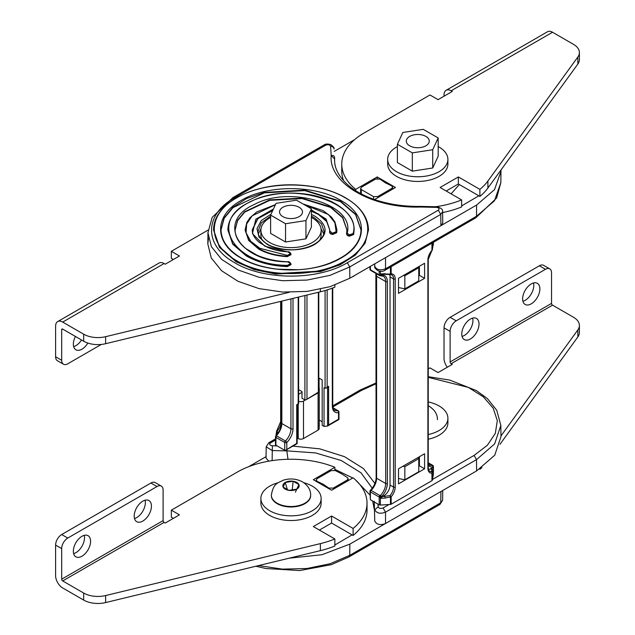 <?xml version="1.0" encoding="UTF-8"?>
<svg xmlns="http://www.w3.org/2000/svg" width="635" height="635" viewBox="0 0 635 635"><rect width="100%" height="100%" fill="white"/><g stroke="black" fill="none" stroke-linecap="round" stroke-linejoin="round"><path stroke-width="0.95" d="M318.778 388.001L318.778 388.731M347.242 481.211L347.242 480.036L348.17 478.75L347.496 477.623L341.725 473.861L335.193 470.519L331.018 470.67L317.079 478.719L316.159 480.004L317.079 481.29L323.469 484.402L328.843 488.085L333.311 488.085L333.311 489.252M298.212 404.297L298.212 438.547A3.731 2.151 0 0 0 303.49 438.547L318.087 430.117A3.731 2.151 0 0 0 319.183 428.593L319.183 391.12A3.731 2.151 180 0 1 318.778 392.097M298.212 438.547L297.148 438.698M319.08 426.037L319.08 425.569L319.08 426.037M270.478 442.952L268.756 442.778L266.2 446.865L272.28 450.572L272.399 445.778C269.661 445.31 269.018 444.373 270.478 442.952L275.495 440.055M272.129 460.621L272.28 450.572L286.853 450.882L286.845 449.564M389.072 504.507L383.088 507.96L385.516 512.151C380.294 514.128 376.698 513.326 374.753 509.738L378.19 506.849L378.015 504.142M398.518 478.472L404.844 479.806L418.759 471.773L418.759 458.661L418.036 457.525M404.844 479.806L404.844 466.685L402.884 466.273M303.49 438.547L303.49 401.074L305.292 400.034M303.49 401.074A3.731 2.151 180 0 1 298.609 401.272M318.778 390.152A3.731 2.151 180 0 1 319.183 391.12M266.2 446.865L266.033 458.137L268.756 461.169M286.853 450.882L287.972 459.28M374.213 501.325L374.753 521.073C376.706 524.693 380.294 525.51 385.524 523.518L476.607 470.932L476.52 459.613L474.091 455.422L432.435 479.473M374.174 508.976L372.697 501.071M369.951 495.006L355.132 479.56M352.798 478.004L334.859 469.344M428.236 376.706L449.778 380.087L476.377 390.573L487.466 398.669L496.745 410.25L500.848 425.41L500.967 436.682L494.736 455.216L476.607 470.932M404.844 466.685L418.759 458.661M319.08 378.142L319.08 390.612M298.609 394.287L302.006 392.327M297.807 438.317L297.807 404.535M248.666 466.685L266.057 456.652M500.848 425.41L494.625 443.921L476.52 459.613L385.516 512.151L385.524 523.518L349.837 544.124L322.016 554.728L289.211 558.181M334.859 544.997L352.084 534.876M349.837 544.124L349.75 555.339L440.753 502.801L442.603 500.261L442.746 490.482M347.242 480.036L333.311 488.085M90.591 541.274A12.192 7.041 120 0 0 88.067 535.694A12.192 7.041 120 0 0 78.669 538.964A12.192 7.041 120 0 0 73.35 551.228A12.192 7.041 120 0 0 75.875 556.808A12.192 7.041 120 0 0 85.273 553.545A12.192 7.041 120 0 0 90.591 541.274M73.644 553.641A12.192 7.041 120 0 0 84.503 537.766A12.192 7.041 120 0 0 84.209 535.345M151.44 506.143A12.192 7.041 120 0 0 148.915 500.563A12.192 7.041 120 0 0 139.525 503.825A12.192 7.041 120 0 0 134.199 516.096A12.192 7.041 120 0 0 136.723 521.676A12.192 7.041 120 0 0 146.121 518.414A12.192 7.041 120 0 0 151.44 506.143M134.493 518.509A12.192 7.041 120 0 0 145.359 502.634A12.192 7.041 120 0 0 145.058 500.213M163.108 520.629L163.108 490.037A8.604 4.969 120 0 0 161.322 486.1A8.604 4.969 120 0 0 157.02 486.529L67.77 538.051A8.604 4.969 120 0 0 61.682 548.592L61.682 579.183L163.108 520.629A1.437 0.826 -120 0 0 164.116 522.391L165.251 523.042L179.451 514.842L171.339 510.159L237.26 472.099A76.017 43.886 0 0 1 334.859 467.281L313.325 479.711L331.581 490.252L353.108 477.822A76.017 43.886 0 0 1 367.03 503.134A76.017 43.886 0 0 1 353.108 528.447L331.581 516.017L313.325 526.558L334.859 538.988A76.017 43.886 0 0 1 320.381 543.616L105.624 595.543A20.082 11.597 0 0 1 83.669 593.05L62.698 580.938A1.437 0.826 60 0 1 61.682 579.183M61.682 548.592L55.602 545.084L55.602 575.667A10.041 5.794 60 0 0 62.698 587.97L83.669 600.075A20.082 11.597 0 0 0 105.624 602.567L320.381 550.64A76.017 43.886 0 0 0 334.859 546.013L334.859 538.988M157.02 486.529L150.932 483.013L61.682 534.543L67.77 538.051M55.602 545.084A8.604 4.969 -60 0 1 61.682 534.543M150.932 483.013A8.604 4.969 -60 0 1 155.234 482.592L161.322 486.1M319.413 530.066L331.581 523.042L331.581 516.017M331.581 523.042L353.108 535.472L353.108 528.447M353.108 535.472A76.017 43.886 0 0 0 367.03 510.159L367.03 503.134M334.859 470.392L334.859 467.281M173.371 518.358L171.339 517.192L171.339 510.159M539.869 288.909A12.192 7.041 -60 0 1 534.551 301.18A12.192 7.041 -60 0 1 525.153 304.451A12.192 7.041 -60 0 1 522.629 298.863A12.192 7.041 -60 0 1 527.955 286.599A12.192 7.041 -60 0 1 537.345 283.329A12.192 7.041 -60 0 1 539.869 288.909M533.487 282.98A12.192 7.041 -60 0 1 533.789 285.401A12.192 7.041 -60 0 1 522.922 301.284M479.02 324.041A12.192 7.041 -60 0 1 473.702 336.312A12.192 7.041 -60 0 1 464.304 339.582A12.192 7.041 -60 0 1 461.78 333.994A12.192 7.041 -60 0 1 467.098 321.731A12.192 7.041 -60 0 1 476.496 318.46A12.192 7.041 -60 0 1 479.02 324.041M472.638 318.119A12.192 7.041 -60 0 1 472.932 320.532A12.192 7.041 -60 0 1 462.074 336.415M450.12 361.95L450.12 331.359A8.604 4.969 -60 0 1 456.2 320.826L545.449 269.296A8.604 4.969 -60 0 1 549.751 268.867A8.604 4.969 -60 0 1 551.537 272.812L551.537 303.395L450.12 361.95A1.437 0.826 -120 0 0 451.128 363.712L452.271 364.363L438.071 372.562L429.958 367.879L428.236 368.872M447.302 367.228A10.041 5.794 -120 0 1 444.032 358.442L444.032 327.851L450.12 331.359M456.2 320.826L450.12 317.309L539.361 265.779L545.449 269.296M450.12 317.309A8.604 4.969 120 0 0 444.032 327.851M549.751 268.867L543.663 265.359A8.604 4.969 120 0 0 539.361 265.779M551.537 303.395A1.437 0.826 60 0 0 552.545 305.157L573.516 317.262A20.082 11.597 180 0 1 579.398 325.461A20.082 11.597 180 0 1 577.842 329.938L500.959 435.92M579.398 325.461L579.398 332.486A20.082 11.597 180 0 1 577.842 336.963L500.007 444.262M481.909 467.566A76.017 43.886 180 0 1 479.885 469.313L479.885 468.924M460.129 480.441A76.017 43.886 180 0 0 461.629 479.846L461.629 479.576M428.236 434.538A30.123 17.391 0 0 0 447.905 418.235A30.123 17.391 0 0 0 439.079 405.94A30.123 17.391 0 0 0 428.236 401.923M428.236 439.229A30.123 17.391 0 0 0 447.905 422.918L447.905 418.235M278.209 482.711A30.123 17.391 0 0 0 260.89 498.451A30.123 17.391 0 0 0 269.716 510.746A30.123 17.391 0 0 0 302.538 514.517A30.123 17.391 0 0 0 321.135 498.451A30.123 17.391 0 0 0 312.309 486.156A30.123 17.391 0 0 0 303.816 482.711M260.89 498.451L260.89 503.134A30.123 17.391 0 0 0 269.716 515.429A30.123 17.391 0 0 0 302.538 519.2A30.123 17.391 0 0 0 321.135 503.134L321.135 498.451M310.658 495.403A19.653 11.343 180 0 1 310.666 495.641A19.653 11.343 180 0 1 298.529 506.119A19.653 11.343 180 0 1 277.122 503.658A19.653 11.343 180 0 1 271.359 495.641A19.653 11.343 180 0 1 271.367 495.403M288.893 490.363L296.791 489.14L298.91 484.584L293.132 481.243L285.234 482.465L283.115 487.021L288.893 490.363A8.176 4.723 0 0 0 296.791 489.14A8.176 4.723 0 0 0 298.91 484.584A8.176 4.723 0 0 0 296.791 482.465A8.176 4.723 0 0 0 293.132 481.243A8.176 4.723 0 0 0 285.234 482.465A8.176 4.723 0 0 0 283.115 487.021A8.176 4.723 0 0 0 285.234 489.14A8.176 4.723 0 0 0 288.893 490.363M287.337 489.458L285.234 482.465M292.235 489.847L293.132 481.243M295.418 492.149L298.91 484.584M87.86 343.075A12.192 7.041 -60 0 1 75.875 349.766A12.192 7.041 -60 0 1 73.35 344.186A12.192 7.041 -60 0 1 75.446 336.471M101.298 344.44L67.77 363.799A8.604 4.969 -60 0 1 63.468 364.228A8.604 4.969 -60 0 1 61.682 360.283L55.602 356.775L55.602 326.184A10.041 5.794 -120 0 1 57.682 321.588L159.099 263.033A10.041 5.794 60 0 1 164.116 263.533L165.251 264.192L179.451 255.992L171.339 251.309L171.339 258.334L173.371 259.501M61.682 360.283L61.682 329.7L62.698 329.113L83.669 341.217A20.082 11.597 0 0 0 105.624 343.71L320.381 291.79A76.017 43.886 0 0 0 334.859 287.155L334.859 285.099M55.602 356.775A8.604 4.969 120 0 0 57.38 360.712L63.468 364.228M81.518 339.979A12.192 7.041 -60 0 1 73.644 346.599M57.682 321.588A10.041 5.794 -120 0 1 62.698 322.088L83.669 334.193A20.082 11.597 0 0 0 105.624 336.685L289.211 292.298M352.877 276.487L353.108 276.622A76.017 43.886 0 0 0 354.147 275.749M208.09 230.084L171.339 251.309M62.698 329.113A1.437 0.826 -120 0 0 61.984 329.041A1.437 0.826 -120 0 0 61.682 329.7M282.9 216.646A11.478 6.628 180 0 1 279.535 211.955A11.478 6.628 180 0 1 286.623 205.835A11.478 6.628 180 0 1 299.125 207.272A11.478 6.628 180 0 1 302.49 211.955A11.478 6.628 180 0 1 295.402 218.075A11.478 6.628 180 0 1 282.9 216.646A11.478 6.628 180 0 1 279.535 211.955A11.478 6.628 180 0 1 286.623 205.835A11.478 6.628 180 0 1 299.125 207.272A11.478 6.628 180 0 1 302.49 211.955A11.478 6.628 180 0 1 295.402 218.075A11.478 6.628 180 0 1 282.9 216.646M361.299 193.905L361.299 189.571L360.624 188.444L361.553 187.158L375.491 179.11L379.952 179.11L385.334 182.801L391.716 185.904L392.636 187.19L392.636 189.119M213.566 229.989L219.456 247.34L236.244 261.842L254.5 269.661L275.9 274.082L320.651 271.542L340.146 264.795L355.409 255.072L365.125 243.205L368.459 229.989M321 228.616L323.659 233.815M221.02 229.989L224.139 218.297L232.989 207.629L264.414 192.85L304.768 190.603L340.503 201.652L355.6 214.654L361.005 229.989M235.077 229.989L237.593 220.655L244.673 212.138L269.796 200.343L302.022 198.564L330.565 207.391L342.614 217.765L346.948 229.997M227.909 229.989L232.712 244.173L246.388 255.992C257.802 262.422 271.462 265.962 287.369 266.605L291.013 264.62L290.441 263.517L291.013 264.152L287.369 266.136L287.401 265.335L290.441 263.684M290.441 263.517L287.734 261.858C238.625 261.81 215.233 221.377 254.691 204.295C290.663 184.833 355.576 205.153 347.139 233.085L346.543 234.212L347.551 235.617L349.393 236.172L353.687 234.474L354.116 230.005M311.412 211.225L318.397 214.416L326.715 221.567L329.732 229.997M252.293 229.989L257.905 218.638L272.748 210.51M245.118 229.997L248.61 240.363L258.556 248.968C266.565 253.484 276.138 256.04 287.29 256.635L291.013 254.659L290.441 253.555L291.013 254.19L287.29 256.167L287.337 255.373L290.441 253.722M311.412 209.899L326.128 219.107L330.144 231.394L329.557 232.481L330.565 233.886L332.684 234.466L336.709 232.696L336.907 229.997M258.366 233.815L261.025 228.616M334.613 160.655L334.613 158.988A45.895 26.495 0 0 0 334.621 158.512A45.895 26.495 0 0 0 334.589 157.536C334.367 155.853 333.232 155.186 331.192 155.535L334.613 158.988L334.597 159.837C334.407 168.418 338.939 176.871 348.202 185.198C354.394 190.484 362.22 194.929 371.673 198.517C386.231 203.922 402.225 206.558 419.664 206.407L420.378 207.026L421.219 206.415L436.467 206.74L436.396 207.367C439.134 207.835 439.777 208.772 438.317 210.193L440.753 214.384L442.603 211.765C443 209.423 440.952 207.74 436.467 206.74M459.343 184.547L451.104 193.834M391.716 189.651L391.716 188.484L377.777 196.525L377.777 197.699M391.716 188.484L392.636 187.19M361.299 189.571L373.602 196.675L377.777 196.525M461.629 205.923L478.853 195.802M349.837 278.241L349.75 266.922L330.113 275.328L307.094 280.067L282.678 280.726L258.985 277.265L238.069 269.962L221.734 259.469L211.391 246.682L207.947 232.712L207.828 243.975L211.272 257.969L221.631 270.772L237.982 281.281L258.937 288.592L282.662 292.068L307.11 291.401L330.176 286.655L349.837 278.241L440.92 225.655L442.762 223.052L442.603 211.773M207.828 243.975L208.463 238.347M334.042 148.884C334.518 148.058 333.47 146.669 330.906 144.709C327.866 143.732 325.565 143.827 323.993 145.01L325.715 145.177L234.712 197.723C203.843 214.654 203.843 245.801 234.712 262.731C264.041 280.551 317.992 280.551 347.313 262.731L349.75 266.922L440.753 214.384L440.92 225.655L476.607 205.049L476.52 216.265L475.805 217.821L496.626 198.017L500.848 182.658L494.435 200.843L476.52 216.265L385.516 268.803C380.111 270.677 376.523 269.851 374.753 266.343L374.753 266.486C374.277 267.311 375.325 268.7 377.896 270.661C380.936 271.637 383.238 271.534 384.81 270.359L385.516 268.803L385.524 257.635M500.951 170.053L500.967 171.394L494.538 189.611L476.607 205.049M354.655 139.613L334.2 151.424M418.251 266.93L418.759 267.724L418.759 280.845L404.844 288.869L398.518 287.544M403.463 275.463L404.844 275.757L418.759 267.724M404.844 275.757L404.844 288.869M579.398 52.554L579.398 59.579A20.082 11.597 180 0 1 577.842 64.056L487.902 188.039A76.017 43.886 180 0 1 479.885 196.398L479.885 189.373A76.017 43.886 180 0 0 487.902 181.015L577.842 57.031A20.082 11.597 180 0 0 579.398 52.554A20.082 11.597 180 0 0 573.516 44.355L552.545 32.25A10.041 5.794 -120 0 0 547.529 31.75L446.111 90.305A10.041 5.794 60 0 0 444.032 94.901L444.032 96.21M479.885 196.398L458.351 183.967L446.183 191M479.885 189.373L458.351 176.943L458.351 183.967M458.351 176.943L440.095 187.484L461.629 199.914L461.629 206.939A76.017 43.886 180 0 1 442.611 212.566M461.629 199.914A76.017 43.886 180 0 1 435.658 206.716M374.563 199.557L395.47 187.484L377.214 176.943L377.214 178.602M360.624 193.548L360.624 188.444M377.214 176.943L355.687 189.373L355.687 190.683M343.654 180.808A76.017 43.886 180 0 1 341.765 171.085L341.765 164.06A76.017 43.886 180 0 1 364.03 133.032L429.958 94.972L438.071 99.655L452.271 91.456L451.128 90.797A10.041 5.794 60 0 0 446.111 90.305M355.687 189.373A76.017 43.886 180 0 1 341.765 164.06M409.67 145.796A11.478 6.628 180 0 1 406.313 141.113A11.478 6.628 180 0 1 413.393 134.985A11.478 6.628 180 0 1 425.894 136.422A11.478 6.628 180 0 1 429.26 141.113A11.478 6.628 180 0 1 422.18 147.233A11.478 6.628 180 0 1 409.67 145.796A11.478 6.628 180 0 1 406.313 141.113A11.478 6.628 180 0 1 413.393 134.985A11.478 6.628 180 0 1 425.894 136.422A11.478 6.628 180 0 1 429.26 141.113A11.478 6.628 180 0 1 422.18 147.233A11.478 6.628 180 0 1 409.67 145.796M397.391 146.582A30.123 17.391 0 0 0 387.667 159.377A30.123 17.391 0 0 0 396.486 171.672A30.123 17.391 0 0 0 429.308 175.443A30.123 17.391 0 0 0 447.905 159.377A30.123 17.391 0 0 0 439.079 147.082A30.123 17.391 0 0 0 438.182 146.582M387.667 159.377L387.667 164.06A30.123 17.391 0 0 0 396.486 176.355A30.123 17.391 0 0 0 429.308 180.126A30.123 17.391 0 0 0 447.905 164.06L447.905 159.377M311.412 208.804L311.412 227.068L305.943 238.847L285.544 242.006L270.613 233.378L270.613 215.114L276.082 203.335L296.481 200.184L311.412 208.804L305.943 220.575L285.544 223.734L270.613 215.114M305.943 238.847L305.943 220.575M285.544 242.006L285.544 223.734M270.613 217.432A30.123 17.391 0 0 0 260.89 230.227A30.123 17.391 0 0 0 269.716 242.522A30.123 17.391 0 0 0 302.538 246.293A30.123 17.391 0 0 0 321.135 230.227A30.123 17.391 0 0 0 312.309 217.932A30.123 17.391 0 0 0 311.412 217.432M319.627 240.347A30.123 17.391 0 0 0 321.135 234.91L321.135 230.227M260.89 230.227L260.89 234.91A30.123 17.391 0 0 0 262.398 240.347M438.182 137.954L438.182 156.226L432.713 167.997L412.321 171.156L397.391 162.536L397.391 144.264L402.852 132.485L423.251 129.334L438.182 137.954L432.713 149.733L412.321 152.884L397.391 144.264M432.713 167.997L432.713 149.733M412.321 171.156L412.321 152.884M432.824 246.372A1.167 0.952 -169.1 0 0 432.864 246.237L433.403 244.459A1.46 0.921 7.9 0 1 433.395 244.57A1.46 0.921 7.9 0 1 433.38 244.65L432.959 245.316M371.07 270.47A1.46 0.841 -60 0 1 370.681 270.407L379.492 275.495A1.46 0.841 -60 0 0 379.881 275.558L380.571 275.106L380.571 273.971L381.445 274.383L381.445 275.058A1.167 0.952 122.4 0 1 380.516 275.693L380.571 275.106L381.627 275.09A1.167 0.881 83.5 0 1 380.936 275.773L380.936 275.773A1.167 0.881 83.5 0 1 380.516 275.693L380.516 275.693M389.969 274.495L390.454 274.098A1.167 0.675 0 0 0 391.152 273.907A1.167 0.897 87.9 0 1 390.12 274.566M384.961 273.963L390.454 274.098L390.454 267.097M433.038 245.356L433.38 244.618L433.07 245.348M431.975 250.404A1.167 0.659 -172.8 0 0 432.284 250.023A1.167 0.659 -172.8 0 0 432.284 249.952L433.38 243.483M431.689 250.65L431.99 250.658A1.167 1.167 0 0 0 432.284 250.023L432.864 246.237A1.167 0.952 -169.1 0 0 432.88 246.086M374.205 264.168L374.626 264.406M382.413 274.13L390.057 274.566A1.167 1.167 0 0 0 390.366 274.598L391.731 274.907A8.779 5.064 120 0 1 393.549 278.924L390.033 276.892A8.779 5.064 120 0 0 389.58 274.463M398.518 278.32L398.518 293.37L424.585 278.32L424.585 263.271L398.518 278.32M418.759 275.717L419.41 275.336L419.41 266.255M419.41 275.336L424.585 278.32M419.41 456.732L419.41 465.812L418.759 466.193M430.586 468.789L431.998 467.971L431.721 469.448L430.586 468.789A8.779 5.064 -60 0 1 428.498 469.582M432.959 467.717L433.38 466.741L433.38 467.868L431.998 467.971M432.959 467.042L432.784 467.011A1.167 0.881 -96.5 0 0 432.26 465.471L432.292 465.257A1.46 1.365 17.6 0 1 433.403 466.677L433.07 465.931A1.167 0.952 -57.6 0 1 432.959 467.042M391.152 504.222L391.152 496.768L389.969 495.625L382.413 496.602L380.571 498.356L380.389 497.284L380.389 505.063L390.454 504.42A1.167 0.675 0 0 0 391.152 504.222L431.951 480.671A1.167 0.675 0 0 0 432.284 480.266L433.403 474.456L433.403 466.677A1.46 0.841 180 0 0 433.411 466.582A1.46 1.46 0 0 0 432.681 465.312A1.46 0.841 -60 0 1 432.911 465.582M398.518 468.797L424.585 453.747L424.585 468.797L398.518 483.846L398.518 468.797M390.033 276.892L390.033 485.037A8.779 5.064 -60 0 1 383.826 495.784L384.961 496.443L385.088 498.07L390.454 496.959A1.167 0.675 0 0 0 391.152 496.768A9.946 5.747 120 0 0 395.208 487.069A1.167 0.675 180 0 1 393.549 487.069L393.549 278.924A1.167 0.675 180 0 0 395.208 278.924L395.208 487.069M381.627 496.546L380.516 496.276L380.492 495.356L381.627 496.546A12.875 7.429 120 0 0 387.342 483.489A1.167 0.675 0 0 1 385.691 483.489L385.691 281.551A11.7 6.755 120 0 0 383.262 276.193L379.992 275.677A1.46 1.46 0 0 1 379.492 275.495A1.46 0.841 -60 0 1 379.19 274.828A1.46 0.841 0 0 0 380.389 275.074L380.389 271.28M382.413 496.602L383.826 495.784M380.389 497.284L379.881 495.514L380.492 495.356A11.7 6.755 -60 0 0 385.691 483.489L376.587 478.234A11.7 6.755 -60 0 1 371.07 490.426L379.881 495.514A1.46 0.841 -60 0 0 379.19 497.038L370.38 491.95A1.46 0.841 -60 0 1 371.07 490.426A1.46 0.516 45.4 0 0 370.388 490.315A1.46 1.46 0 0 0 369.951 491.355A1.46 0.841 180 0 0 370.38 491.95L370.38 499.737L379.19 504.825L379.19 497.038A1.46 0.841 180 0 0 380.389 497.284M432.88 470.479A1.167 0.952 10.9 0 0 431.721 469.448L431.475 471.662A1.167 1.127 21.8 0 1 432.284 472.805L433.38 467.868M390.033 485.037L393.549 487.069A8.779 5.064 -60 0 1 389.969 495.625L390.454 496.959L390.454 504.42M380.516 496.276L380.571 497.229L381.445 496.784L381.445 497.459M428.236 463.677L429.49 464.955A11.7 6.755 -60 0 0 432.26 465.471L433.07 465.931M380.389 505.063A1.46 0.841 180 0 1 379.19 504.825M369.951 491.355L370.38 499.737M419.41 465.812L424.585 468.797M318.349 292.275L318.349 392.176L305.943 399.836L304.903 399.939L302.006 398.264L302.006 391.581L298.609 389.612M332.319 288.147L332.319 406.09A13.168 7.604 120 0 0 338.526 412.647L338.526 419.227L328.612 424.958L328.612 386.255L326.112 388.191L324.041 387.699L324.041 426.395L327.573 426.045L338.955 419.481L338.955 412.044A1.46 1.46 0 0 0 338.225 410.781L333.034 407.781M298.18 297.156L298.18 403.82L296.72 404.67L297.148 404.916L297.148 443.619L296.72 443.365L285.766 450.183L284.734 450.286L275.923 445.198L275.923 437.42A1.46 0.841 -60 0 1 276.606 435.896L276.638 435.396L276.122 435.626M324.041 426.395L322.183 425.323L322.183 379.928L318.778 377.968M275.939 435.872L275.503 436.618A1.46 1.46 0 0 0 275.495 436.817A1.46 0.841 0 0 1 275.503 436.729A1.46 0.921 7.9 0 1 275.503 436.618A1.46 0.921 7.9 0 1 276.606 435.896L285.425 440.984A1.46 0.841 -60 0 0 284.734 442.508A1.46 0.841 0 0 0 286.798 442.508A13.168 7.604 120 0 0 293.005 428.784L293.005 298.402M275.519 436.578L276.638 435.396A11.7 6.755 -60 0 0 281.837 423.529L281.837 301.109M290.941 298.902L290.941 428.784L281.837 423.529A1.167 0.675 180 0 1 281.495 423.053C281.321 427.403 279.527 431.49 276.106 435.3L275.836 435.84M276.931 430.784L277.431 430.649A1.167 0.659 -172.8 0 0 276.622 431.165A1.167 0.659 -172.8 0 0 276.622 431.236L276.027 435.102A1.167 0.952 -169.1 0 1 276.034 434.951L276.034 434.951A1.167 0.952 -169.1 0 1 277.066 434.213M276.027 435.102L276.622 431.165A1.167 1.167 0 0 1 276.908 430.53L280.662 421.616A1.167 0.675 0 0 0 281.011 422.092A8.779 5.064 -60 0 1 277.431 430.649L277.185 434.221M275.503 436.912L275.503 444.508A1.46 0.841 0 0 0 275.495 444.603A1.46 0.841 0 0 0 275.923 445.198M328.612 424.958L327.573 426.045L327.573 387.342L326.112 388.191M328.612 386.255L327.573 387.342M297.148 443.119L297.148 443.619L285.766 450.183M319.246 420.045L322.183 421.735M328.501 487.847L328.501 488.474M277.09 445.873L272.399 445.778M374.928 483.41L363.49 468.582L344.448 456.652L319.794 448.858L292.108 446.032M383.088 507.96C380.627 508.81 378.992 508.437 378.19 506.849M332.851 406.94L361.482 390.414L376.158 383.73M428.236 377.341L468.336 387.398L483.283 396.78L493.197 408.162L497.316 420.68L495.324 433.364L487.378 445.254L474.091 455.422M361.482 390.414L359.759 390.239L376.158 382.897M286.853 450.858L315.563 452.93L341.312 460.55L360.99 472.797L372.229 488.196M374.261 501.975L374.753 521.073M318.087 392.819L318.087 430.117M258.588 565.579L282.361 569.127L306.872 568.508L330.01 563.769L349.75 555.339L349.036 556.895L440.039 504.349L440.753 502.801L440.92 491.538M317.492 482.124L317.492 481.489M83.669 600.075L83.669 593.05M105.624 602.567L105.624 595.543M320.381 550.64L320.381 543.616M62.698 580.938L164.116 522.391M577.842 336.963L577.842 329.938M552.545 305.157L451.128 363.712M310.666 495.641L310.666 495.173A19.653 11.343 180 0 1 298.529 505.65A19.653 11.343 180 0 1 277.122 503.19A19.653 11.343 180 0 1 271.359 495.173L271.359 495.641M105.624 336.685L105.624 343.71M83.669 334.193L83.669 341.217M320.381 289.219L320.381 291.79M62.698 322.088L164.116 263.533M236.657 260.675C206.859 244.34 206.859 214.241 236.657 197.906C264.954 180.705 317.071 180.705 345.369 197.906C375.166 214.241 375.166 244.34 345.369 260.675C317.071 277.876 264.954 277.876 236.657 260.675M213.558 229.759L219.456 246.872L236.244 261.374L254.5 269.192L275.9 273.614L320.651 271.074L340.146 264.327L355.409 254.603L365.125 242.737L368.467 229.759C368.109 217.305 360.513 206.677 345.662 197.874C324.294 185.19 289.369 181.332 261.866 188.095C241.617 193.072 229.6 201.152 223.576 207.621C216.972 214.463 213.63 221.845 213.558 229.759L213.558 230.227M270.613 216.194L261.342 222.845L258.024 231.164C257.389 236.045 263.89 242.57 267.446 244.102C273.574 248.396 289.489 250.841 297.545 249.349C316.254 247.063 324.85 237.141 324.001 231.164L321.493 223.877L314.341 217.694L311.412 216.194M271.018 214.257L261.263 220.567L256.984 228.656L258.977 237.038L266.875 244.165C279.44 251.801 302.585 251.801 315.151 244.165C328.382 234.871 328.382 225.584 315.151 216.289L311.412 214.424M241.117 258.096C267.089 273.891 314.936 273.891 340.908 258.096C368.26 243.102 368.26 215.479 340.908 200.485C314.936 184.69 267.089 184.69 241.117 200.485C213.765 215.479 213.765 243.102 241.117 258.096M340.503 201.184L355.679 214.297L361.005 229.759C360.87 239.101 355.719 247.483 345.543 254.913C332.105 263.803 316.317 268.74 298.188 269.716L277.852 269.208C263.747 267.597 251.603 263.882 241.403 258.072C228.06 250.103 221.266 240.673 221.02 229.759L224.036 218.027L232.815 207.312L246.61 198.525L264.231 192.429L304.665 190.127L340.503 201.184M346.599 233.37L346.948 229.759L342.694 217.4L330.565 206.923L301.927 198.088L269.605 199.922L244.507 211.82L237.482 220.385L235.077 230.227M227.901 230.227L232.712 243.705L246.388 255.524C257.802 261.953 271.462 265.493 287.369 266.136L287.369 266.605M353.687 234.474L354.124 229.759C354.592 212.661 332.319 196.985 303.895 193.85C291.227 192.373 278.908 193.04 266.93 195.85C257.532 198.12 249.523 201.501 242.887 206.01C233.085 212.836 228.092 220.758 227.901 229.759M349.671 236.196L349.488 234.91L347.139 233.085L346.567 233.513L347.551 235.148L349.393 235.704L349.393 236.172M329.589 231.712L329.74 229.759L326.787 221.202L318.397 213.947L311.412 210.756M273.002 209.963L257.873 218.194L252.285 229.759C252.087 233.855 254.357 238.022 259.08 242.245L266.962 247.071C273.106 249.825 280.059 251.404 287.83 251.801C289.171 251.579 290.235 252.317 291.013 254.024M245.118 230.227L248.61 239.895L258.556 248.491C266.573 253.024 276.146 255.58 287.29 256.167L287.29 256.635M336.709 232.696L336.907 229.759L334.962 222.028L331.422 217.051L323.088 210.606L302.99 203.938M332.684 234.466L332.502 233.18L330.144 231.394L329.573 231.831L330.565 233.418L332.399 233.974L332.399 234.442M273.455 208.994L255.77 219.258L252.436 233.609L264.819 246.205L287.806 251.904L290.441 253.555M332.502 233.18L336.137 231.727L334.883 222.718L328.398 214.495L303.26 204.097M275.439 204.716L252.19 215.789L246.626 224.004L246.102 232.823L250.698 241.244L259.882 248.309L287.337 255.373M349.488 234.91L353.123 233.497C362.387 202.525 290.687 180.11 250.817 201.636C207.185 220.567 232.958 265.224 287.401 265.335M329.557 232.013L329.74 229.759M336.137 231.727L336.709 232.227L332.684 233.998L332.788 233.204M346.543 233.744L346.948 229.759M353.123 233.497L353.687 234.005L349.671 235.728L349.774 234.934M334.621 160.861L334.581 157.393M373.602 196.675L373.602 199.223M325.715 145.177C328.168 144.335 329.803 144.709 330.605 146.288L331.192 155.535C328.398 183.332 372.237 208.645 420.378 207.026L436.396 207.367M330.605 146.288C332.692 146.415 333.843 147.328 334.05 149.027M347.313 262.731L438.317 210.193M234.712 197.723L232.989 197.548L212.169 217.353L207.947 232.712M500.848 182.539L500.967 171.394M374.753 263.858L374.753 266.486M577.842 57.031L577.842 64.056M487.902 181.015L487.902 188.039M552.545 32.25L451.128 90.797M433.403 242.3L433.403 244.459A1.46 0.841 0 0 0 433.411 244.372A1.46 0.841 0 0 0 433.403 244.277M369.951 266.629L369.951 269.145A1.46 1.46 0 0 0 370.681 270.407A1.46 0.841 -60 0 1 370.38 269.74L379.19 274.828L379.19 271.089M428.236 259.572L428.236 467.717A1.167 0.675 0 0 1 427.895 468.193L427.895 260.048A1.167 0.675 0 0 0 428.236 259.572L431.951 250.357A1.167 0.675 0 0 0 432.284 249.952L432.284 242.951M369.951 269.145A1.46 0.841 0 0 0 370.38 269.74L370.38 266.382M380.571 273.971L385.088 273.677M376.182 273.59A11.7 6.755 -60 0 1 376.587 276.288L385.691 281.551A1.167 0.675 0 0 0 387.342 281.551L387.342 483.489M391.152 266.692L391.152 273.907A9.946 5.747 -60 0 1 395.208 278.924M427.895 260.048A9.946 5.747 -60 0 1 431.951 250.357L431.951 243.141M381.627 275.09A12.875 7.429 -60 0 1 387.342 281.551M376.158 275.693A1.46 0.841 0 0 0 376.587 276.288L376.587 478.234A1.46 0.841 0 0 1 376.158 477.639L375.872 273.407M428.236 465.034A12.875 7.429 120 0 0 432.784 467.011M427.895 468.193A9.946 5.747 120 0 0 431.951 473.21L431.951 480.671M433.387 466.423A1.46 0.841 180 0 1 433.411 466.582L433.411 474.361M428.236 462.915L432.292 465.257A1.46 0.841 -60 0 1 432.681 465.312L428.236 462.748M428.236 467.717C428.689 470.313 429.181 471.495 429.712 471.257A8.779 5.064 -60 0 0 431.475 471.662A1.167 0.897 87.9 0 1 431.951 473.21A1.167 0.675 0 0 0 432.284 472.805L432.284 480.266M370.38 490.76A1.46 0.516 45.4 0 1 370.388 490.315C374.039 486.426 375.96 482.203 376.158 477.639M380.571 498.356L385.088 498.07M306.975 398.748L306.975 295.029M304.903 295.529L304.903 399.939M327.144 387.096L327.144 289.917M293.005 428.784A1.46 0.841 180 0 1 290.941 428.784A11.7 6.755 -60 0 1 285.425 440.984A1.46 0.516 -134.6 0 1 286.798 442.508L286.798 449.096M281.495 422.37L281.011 422.092L281.011 301.308M332.748 287.988L332.748 405.495A1.46 0.841 180 0 1 332.319 406.09M325.08 290.544L325.08 388.295M296.72 404.67L296.72 443.365M275.495 444.603L275.495 436.817A1.46 0.841 0 0 0 275.923 437.42L284.734 442.508L284.734 450.286M333.089 407.98L337.836 410.718A1.46 0.841 -60 0 1 338.225 410.781M332.748 405.495C333.351 408.964 334.018 410.551 334.74 410.258A11.7 6.755 -60 0 0 337.836 410.718A1.46 1.08 80.4 0 1 338.526 412.647A1.46 0.841 0 0 0 338.955 412.044M268.756 442.778L275.495 438.896M332.748 405.836L359.759 390.239M319.246 388.326L319.246 425.799M316.159 480.004L316.159 481.346M255.889 566.237L265.835 568.515L299.664 570.547L331.264 564.698L349.036 556.895M440.039 504.349L442.603 500.261M348.17 478.75L348.17 480.671M310.666 495.173C310.705 489.895 307.999 485.465 302.53 481.894C296.315 478.631 289.798 478.107 282.972 480.306C277.955 483.235 273.415 482.846 271.359 495.173M437.436 419.64C437.483 414.361 434.769 409.932 429.3 406.36L428.236 405.789M354.124 230.227L354.124 229.759M336.907 230.227L336.907 229.759M275.503 204.589L256.778 211.923L250.031 217.686L246.856 222.44L245.118 229.759M235.077 229.759C235.148 236.569 238.649 242.792 245.586 248.436L257.04 255.206C266.144 259.144 276.376 261.326 287.758 261.755C288.687 261.263 289.774 262.009 291.013 263.985M419.664 206.407L421.219 206.415M368.467 230.227L368.467 229.759M323.993 145.01L232.989 197.548M475.805 217.821L384.81 270.359M432.8 245.896L433.395 244.57A1.46 1.46 0 0 0 433.411 244.372L433.411 242.3M281.495 423.053L281.495 301.188M280.662 421.616L280.662 301.387M297.148 404.916L298.609 404.066L298.609 297.053M305.943 399.836L318.778 392.422L318.778 292.171"/></g></svg>
